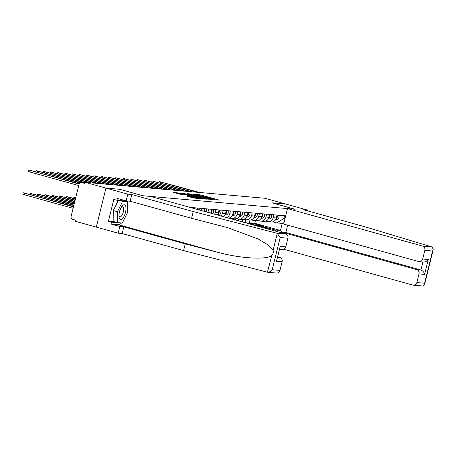 <?xml version="1.0" encoding="UTF-8"?>
<svg xmlns="http://www.w3.org/2000/svg" width="456" height="456" viewBox="0 0 456 456"><rect width="100%" height="100%" fill="white"/><g stroke="black" fill="none" stroke-linecap="round" stroke-linejoin="round"><path stroke-width="0.68" d="M214.006 199.705L219.319 200.121L200.919 195.008L194.53 194.262L212.428 198.81L214.548 199.568L214.006 199.705M186.76 196.063L193.965 198.064L199.443 198.531L180.382 193.19L173.428 192.392L181.801 194.683L184.201 194.883L178.672 193.156L182.89 194.005L194.997 197.368L196.775 198.001L186.749 196.12M85.221 182.337L264.976 198.274L285.695 204.031L271.856 202.806L295.078 209.253L143.007 195.766L119.785 189.314L105.946 188.089L85.221 182.337L84.941 183.472L81.715 182.577A2.348 2.155 -84.9 0 0 79.07 184.275L71.102 216.463A2.348 2.155 -84.9 0 0 72.624 219.319L75.85 220.214L75.565 221.354L96.29 227.105L105.946 188.089L96.29 227.105L118.155 233.176L119.82 226.467L123.81 226.82L122.151 233.535L118.155 233.176M206.671 198.998L212.958 199.557L194.564 194.444L187.61 193.652L206.671 198.998M206.437 199.169L199.58 198.366L180.519 193.025L184.395 193.543L193.333 195.943L194.957 196.069L187.165 193.732L206.437 199.169M273.919 214.816L273.207 217.689A5.404 4.959 95.1 0 1 267.94 221.741L271.006 222.009A5.404 4.959 -84.9 0 0 276.273 217.957L276.986 215.089M248.748 223.446L245.225 222.465L245.892 219.769M269.81 229.545A5.404 4.959 -84.9 0 0 268.447 228.912L254.796 225.121M267.94 221.741A5.404 4.959 95.1 0 1 267.125 221.587L265.58 221.16M242.843 219.439L242.233 221.89M266.674 214.172L265.962 217.045A5.404 4.959 95.1 0 1 260.695 221.097L263.762 221.365A5.404 4.959 -84.9 0 0 269.029 217.318L269.741 214.445A2.935 2.696 -84.9 0 1 268.641 218.407M238.237 220.778L238.648 219.131M260.695 221.097A5.404 4.959 95.1 0 1 259.88 220.949L258.335 220.522M235.592 218.794L235.307 219.963M259.43 213.528L258.717 216.4A5.404 4.959 95.1 0 1 253.45 220.453L256.517 220.727A5.404 4.959 -84.9 0 0 261.784 216.674L262.496 213.801M231.306 218.851L231.397 218.487M253.45 220.453A5.404 4.959 95.1 0 1 252.635 220.305L251.091 219.877M252.185 212.889L251.473 215.762A5.404 4.959 95.1 0 1 246.206 219.809L249.272 220.083A5.404 4.959 -84.9 0 0 254.539 216.03L255.246 213.157M246.206 219.809A5.404 4.959 95.1 0 1 245.385 219.661L243.846 219.233M244.935 212.245L244.228 215.118A5.404 4.959 95.1 0 1 238.961 219.171L242.022 219.439A5.404 4.959 -84.9 0 0 247.294 215.392L248.001 212.519M238.961 219.171A5.404 4.959 95.1 0 1 238.14 219.017L236.601 218.589M237.69 211.601L236.983 214.474A5.404 4.959 95.1 0 1 231.711 218.527L234.777 218.8A5.404 4.959 -84.9 0 0 240.044 214.747L240.757 211.875A2.935 2.696 -84.9 0 1 239.656 215.836M231.711 218.527A5.404 4.959 95.1 0 1 230.896 218.378L229.351 217.951M228.65 218.116A5.404 4.959 -84.9 0 0 232.799 214.103L233.512 211.231M230.445 210.957L229.733 213.83A5.404 4.959 95.1 0 1 226.626 217.552M223.406 216.657A5.404 4.959 -84.9 0 0 225.555 213.459L226.267 210.586M223.201 210.319L222.488 213.191A5.404 4.959 95.1 0 1 220.875 215.956M217.273 214.958A5.404 4.959 -84.9 0 0 218.31 212.821L219.017 209.948M215.956 209.674L215.243 212.547A5.404 4.959 95.1 0 1 214.548 214.2M210.735 213.14A5.404 4.959 -84.9 0 0 211.065 212.177L211.772 209.304A2.935 2.696 -84.9 0 1 210.832 213.169M208.705 209.03L207.999 211.903A5.404 4.959 95.1 0 1 207.868 212.348M203.889 211.242L204.527 208.66M201.461 208.386L200.959 210.427M196.963 209.315L197.283 208.016M194.216 207.748L194.028 208.5M243.892 222.351L245.225 222.465M263.722 226.814L275.122 229.978L280.463 230.451L282.213 223.4L276.872 222.927L272.825 221.804M250.087 220.083L249.403 222.836L253.359 223.936M249.403 222.836L254.744 223.309L258.267 224.289M260.729 224.973L280.463 230.451L281.876 232.144M254.744 223.309L255.411 220.63M276.872 222.927L283.883 218.43L284.544 215.756L189.941 207.366M283.883 218.43L285.04 218.532M275.777 231.203L275.122 229.978M284.042 222.574L282.213 223.4M211.595 199.357L193.042 194.438L211.527 199.62M199.597 197.767L203.809 198.616L202.036 197.984L194.666 196.342L199.597 197.767L199.46 198.337M252.766 224.01A7.045 6.469 95.1 0 1 254.34 223.942L256.01 224.09A7.045 6.469 95.1 0 1 258.666 224.979L262.206 227.185M254.34 223.942A7.045 6.469 95.1 0 1 256.99 224.831L259.618 226.461M256.409 224.135A7.045 6.469 95.1 0 1 256.802 224.158A7.045 6.469 95.1 0 1 259.453 225.053L263.431 227.521M256.802 224.158L258.472 224.306A7.045 6.469 95.1 0 1 261.123 225.201L266.025 228.239M275.601 219.575L276.296 219.564A2.935 2.696 -84.9 0 0 278.684 215.238M275.886 219.051A2.935 2.696 -84.9 0 0 277.009 215.089M199.568 192.478L159.218 181.551L197.431 192.29M247.414 223.326L248.765 223.446A7.045 6.469 95.1 0 1 251.416 224.335L251.712 224.517M247.488 223.349A7.045 6.469 95.1 0 1 248.816 223.714M249.158 223.497A7.045 6.469 95.1 0 1 249.557 223.514A7.045 6.469 95.1 0 1 252.208 224.409L252.932 224.859M249.557 223.514L251.227 223.662A7.045 6.469 95.1 0 1 253.878 224.557L255.525 225.577M431.729 246.895L432.368 247.198L433.2 249.688L432.573 251.051L424.838 250.361A3.523 3.232 -84.9 0 0 422.558 246.08L431.729 246.895L365.005 226.809L303.571 209.749L307.561 210.102L285.695 204.031L271.901 202.806L295.123 209.253L287.502 208.58L422.558 246.08M307.39 210.809L307.561 210.102M283.826 249.255L412.902 285.103A3.523 3.232 -84.9 0 0 413.438 285.2A3.523 3.232 -84.9 0 0 416.869 282.555L419.013 273.908A3.523 3.232 -84.9 0 0 416.733 269.627L420.911 269.998C422.832 270.75 424.057 272.215 424.587 274.404L419.013 273.908M281.512 232.794L281.677 232.127L416.733 269.627M416.869 282.555L424.604 283.239L424.57 284.561L422.763 286.015L422.074 285.912M287.502 208.58L283.678 224.05L418.733 261.556A3.523 3.232 -84.9 0 0 419.263 261.653A3.523 3.232 -84.9 0 0 422.701 259.008L424.838 250.361M287.673 225.161L285.855 232.497L281.677 232.127M285.855 232.497L420.911 269.998L422.9 261.972M422.701 259.008L428.275 259.504C426.725 261.43 424.935 262.24 422.911 261.926M123.81 226.82L185.25 243.88L183.586 250.595L267.661 272.26C269.479 272.169 270.995 271.326 272.209 269.724L279.944 270.414A3.523 3.232 95.1 0 1 276.513 273.053L267.398 272.243L271.856 255.326C273.235 253.924 273.64 252.271 273.081 250.372L268.327 245.146L258.193 238.99L227.704 227.675L191.583 218.287L130.148 201.227L126.152 200.874L117.403 198.445L116.953 200.264L113.829 199.397L108.397 221.348L111.52 222.22L121.381 222.938M185.25 243.88L217.58 252.253C240.46 258.552 267.461 260.085 271.856 255.326M183.586 250.595L122.151 233.535M287.913 238.22L280.178 237.53L277.271 233.438L276.461 233.124L193.241 211.573L131.807 194.518L127.811 194.159L105.946 188.089L119.74 189.314L142.962 195.761L150.577 196.433L285.633 233.939A3.523 3.232 95.1 0 1 287.913 238.22L285.775 246.867A3.523 3.232 95.1 0 1 282.338 249.506L279.767 249.278M127.811 194.159L126.152 200.874M121.541 222.955A13.213 5.17 -74.5 0 1 118.269 224.677L111.07 224.038L119.82 226.467M111.07 224.038L111.52 222.22M131.807 194.518L130.148 201.227M193.241 211.573L191.583 218.287M277.784 257.304L279.807 257.486A3.523 3.232 95.1 0 1 282.087 261.767L279.944 270.414M279.807 257.486L277.869 256.95M126.745 200.925A13.213 5.17 -74.5 0 1 127.002 201.586M126.734 201.512L126.739 201.13L116.953 200.264M120.504 222.864L121.307 223.087M108.397 221.348L115.02 221.935M282.087 261.767L276.513 261.271L280.201 246.371L285.775 246.867M125.497 212.439A7.632 2.987 105.5 0 0 125.354 205.485A7.632 2.987 105.5 0 0 121.735 206.608A7.632 2.987 105.5 0 0 119.461 211.903A7.632 2.987 105.5 0 0 118.976 216.554A7.632 2.987 105.5 0 0 121.741 219.239A7.632 2.987 105.5 0 0 125.497 212.439M118.948 215.551A5.227 2.046 105.5 0 0 119.848 216.862A5.227 2.046 105.5 0 0 123.314 212.011A5.227 2.046 105.5 0 0 122.641 206.79A5.227 2.046 105.5 0 0 121.199 207.451M117.34 222.579L117.466 211.726L122.601 201.313L127.617 201.757L127.492 212.616L122.35 223.03L117.34 222.579L113.173 221.428L113.299 210.569L118.321 200.383M113.299 210.569L117.466 211.726M119.717 200.509L122.601 201.313M124.733 200.953L127.617 201.757M268.356 218.937L269.051 218.92A2.935 2.696 -84.9 0 0 271.434 214.594M192.324 191.833L151.973 180.912L190.186 191.645M261.111 218.293L261.807 218.281A2.935 2.696 -84.9 0 0 264.189 213.95M261.396 217.763A2.935 2.696 -84.9 0 0 262.519 213.801M185.079 191.189L144.729 180.268L182.941 191.001M253.861 217.649L254.556 217.637A2.935 2.696 -84.9 0 0 256.945 213.311M254.146 217.124A2.935 2.696 -84.9 0 0 255.274 213.163M177.834 190.551L137.484 179.624L175.697 190.357M246.616 217.005L247.312 216.993A2.935 2.696 -84.9 0 0 249.7 212.667M246.901 216.48A2.935 2.696 -84.9 0 0 248.024 212.519M170.584 189.907L130.239 178.98L168.452 189.719M239.371 216.366L240.067 216.349A2.935 2.696 -84.9 0 0 242.455 212.023M163.339 189.263L122.989 178.342L161.202 189.075M232.127 215.722L232.822 215.711A2.935 2.696 -84.9 0 0 235.205 211.385M232.412 215.192A2.935 2.696 -84.9 0 0 233.535 211.231M156.095 188.619L115.744 177.697L153.957 188.431M224.882 215.078L225.577 215.067A2.935 2.696 -84.9 0 0 227.96 210.74M225.167 214.554A2.935 2.696 -84.9 0 0 226.29 210.592M148.85 187.98L108.499 177.053L146.712 187.786M217.632 214.434L218.327 214.423A2.935 2.696 -84.9 0 0 220.715 210.096M217.917 213.91A2.935 2.696 -84.9 0 0 219.045 209.948M141.605 187.336L101.255 176.409L139.468 187.148M212.131 213.528A2.935 2.696 -84.9 0 0 213.471 209.452M134.355 186.692L94.01 175.771L132.223 186.504M75.787 197.528L73.889 197.237L75.707 197.864M75.479 198.765L66.639 196.593L75.388 199.141M75.166 200.047L59.394 195.949L75.069 200.423M74.847 201.33L52.149 195.305L74.755 201.706M74.527 202.612L44.905 194.666L74.436 202.988M204.527 211.419A2.935 2.696 -84.9 0 0 204.55 208.666M206.049 211.84A2.935 2.696 -84.9 0 0 206.226 208.814M127.11 186.048L86.76 175.127L124.972 185.86M197.608 209.498A2.935 2.696 -84.9 0 0 197.305 208.021M199.255 209.954A2.935 2.696 -84.9 0 0 198.976 208.17M119.865 185.41L79.515 174.483L117.728 185.216M191.885 207.907A2.935 2.696 -84.9 0 0 191.731 207.526M112.621 184.765L72.27 173.844L110.483 184.577M105.376 184.121L65.026 173.2L103.238 183.933M98.125 183.477L57.781 172.556L95.994 183.289M90.881 182.839L50.536 171.912L88.743 182.645M74.214 203.889L37.66 194.022L74.117 204.271M85.152 182.617L43.286 171.274L84.246 182.77M73.895 205.171L30.409 193.378L73.804 205.553M80.398 182.662L36.041 170.63L79.925 182.936M73.581 206.454L23.165 192.734L73.484 206.83M73.12 208.312L24.356 194.769L22.8 194.216L23.165 192.734M78.751 185.558L29.982 172.02L28.432 171.467L28.796 169.985L79.122 184.081M79.276 183.722L28.796 169.985M207.999 211.903L211.065 212.177M215.243 212.547L218.31 212.821M222.488 213.191L225.555 213.459M229.733 213.83L232.799 214.103M236.983 214.474L240.044 214.747M244.228 215.118L247.294 215.392M251.473 215.762L254.539 216.03M258.717 216.4L261.784 216.674M265.962 217.045L269.029 217.318M267.113 228.798L268.447 228.912M273.207 217.689L276.273 217.957M85.09 182.873L81.715 182.577M199.312 195.219L199.443 194.683M200.782 195.584L200.919 195.008M192.831 195.151L193.082 194.119M195.025 195.761L195.162 195.196M206.061 198.827L206.203 198.257M182.793 193.709L182.919 193.219M184.252 194.113L184.395 193.543M191.714 196.183L191.856 195.618M193.173 196.587L193.333 195.943M195.191 197.152L195.333 196.582M188.944 196.753L189.063 196.268M190.403 197.157L190.54 196.593M192.421 197.722L192.557 197.152M180.308 194.359L180.451 193.789M258.666 224.979L256.99 224.831M261.123 225.201L259.453 225.053M275.641 219.507L276.296 219.564M160.774 182.109L160.552 183.01M251.416 224.335L250.885 224.289M253.878 224.557L252.208 224.409M424.604 283.239L432.573 251.051M428.275 259.504L424.587 274.404M273.081 250.372L277.271 233.438M280.178 237.53L272.209 269.724M276.513 261.271L280.201 246.371M276.461 233.124L285.633 233.939M118.269 224.677L217.58 252.253M268.396 218.863L269.051 218.92M153.53 181.465L153.307 182.366M261.151 218.219L261.807 218.281M146.285 180.821L146.057 181.727M253.906 217.58L254.556 217.637M139.034 180.177L138.812 181.083M246.662 216.936L247.312 216.993M131.79 179.539L131.567 180.439M239.411 216.292L240.067 216.349M124.545 178.894L124.323 179.795M232.167 215.654L232.822 215.711M117.3 178.25L117.078 179.157M224.922 215.01L225.577 215.067M110.056 177.606L109.828 178.513M217.677 214.366L218.327 214.423M102.805 176.968L102.583 177.868M95.56 176.324L95.338 177.224M75.217 198.691L75.439 197.79M67.972 198.052L68.195 197.146M60.728 197.408L60.95 196.502M53.477 196.764L53.705 195.863M46.233 196.12L46.455 195.219M88.316 175.68L88.094 176.586M81.071 175.036L80.849 175.942M73.826 174.397L73.598 175.298M66.582 173.753L66.354 174.659M59.331 173.109L59.109 174.015M52.087 172.471L51.864 173.371M38.988 195.481L39.21 194.575M44.842 171.826L44.62 172.727M31.743 194.837L31.966 193.931M37.597 171.182L37.375 172.089M24.356 194.769L24.721 193.293M30.352 170.538L29.982 172.02M81.356 182.514L85.095 182.845M192.865 195.162L193.042 194.438M203.735 198.93L203.809 198.616M194.518 196.963L194.666 196.342M196.696 198.303L196.775 198.001M178.501 193.857L178.672 193.156M159.218 181.551L158.967 182.571M419.263 261.653L423.464 262.023M422.547 286.003L413.438 285.2M424.57 284.561L433.2 249.688M151.973 180.912L151.723 181.927M144.729 180.268L144.478 181.288M137.484 179.624L137.233 180.644M130.239 178.98L129.983 180M122.989 178.342L122.738 179.356M115.744 177.697L115.493 178.718M108.499 177.053L108.249 178.074M101.255 176.409L101.004 177.43M94.01 175.771L93.754 176.785M73.633 198.252L73.889 197.237M66.388 197.608L66.639 196.593M59.143 196.969L59.394 195.949M51.898 196.325L52.149 195.305M44.654 195.681L44.905 194.666M86.76 175.127L86.509 176.147M79.515 174.483L79.264 175.503M72.27 173.844L72.019 174.859M65.026 173.2L64.775 174.215M57.781 172.556L57.53 173.576M50.536 171.912L50.28 172.932M37.403 195.043L37.66 194.022M43.286 171.274L43.035 172.288M30.159 194.398L30.409 193.378M36.041 170.63L35.79 171.644"/></g></svg>

